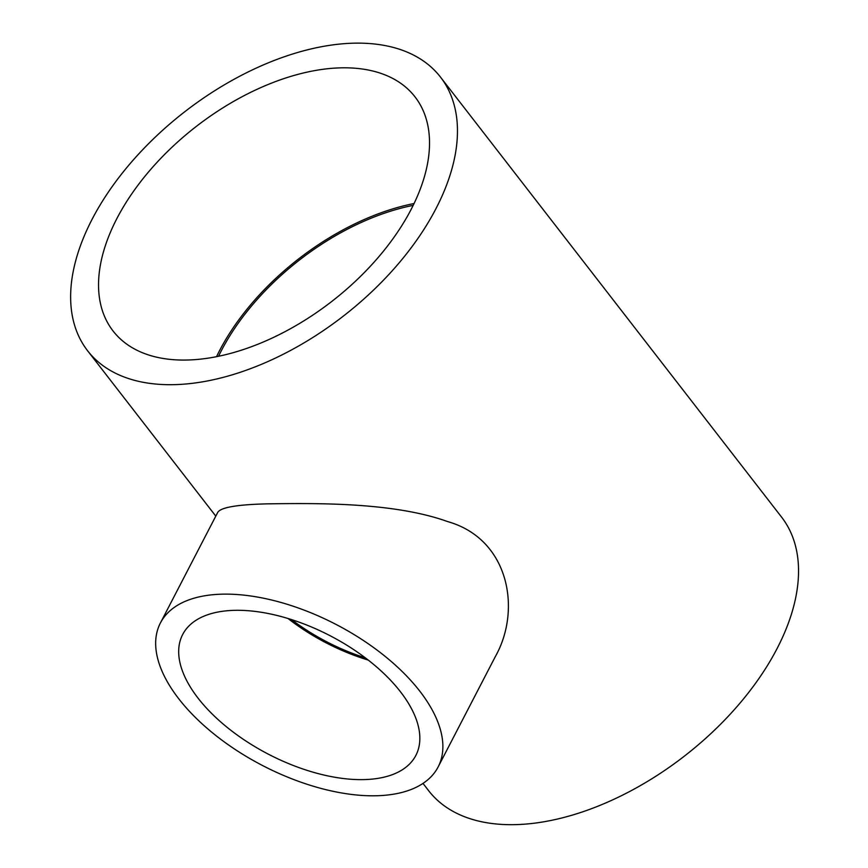 <?xml version="1.0" encoding="UTF-8"?>
<svg xmlns="http://www.w3.org/2000/svg" width="868" height="868" viewBox="0 0 868 868"><rect width="100%" height="100%" fill="white"/><g stroke="black" fill="none" stroke-linecap="round" stroke-linejoin="round"><path stroke-width="1.3" d="M216.555 356.65A191.036 110.67 142.2 0 1 219.42 350.9A191.036 110.67 142.2 0 1 414.101 203.513M116.855 218.595A191.036 110.67 142.2 0 1 268.429 84.359A191.036 110.67 142.2 0 1 415.034 96.89A191.036 110.67 142.2 0 1 331.847 301.391A191.036 110.67 142.2 0 1 113.057 330.979A191.036 110.67 142.2 0 1 116.855 218.595M413.201 205.358A188.649 109.281 -37.8 0 0 221.264 350.846A188.649 109.281 -37.8 0 0 218.562 356.249M368.26 660.092A131.339 66.793 27.4 0 1 288.002 618.493M198.078 698.176A131.339 66.793 27.4 0 1 182.66 634.53A131.339 66.793 27.4 0 1 330.003 635.669A131.339 66.793 27.4 0 1 415.87 755.41A131.339 66.793 27.4 0 1 318.328 773.648A131.339 66.793 27.4 0 1 198.078 698.176M291.496 619.578A128.952 65.577 -152.6 0 0 365.352 657.868M178.765 698.794A156.414 79.541 -152.6 0 0 321.963 788.665A156.414 79.541 -152.6 0 0 438.134 766.954A156.414 79.541 -152.6 0 0 419.776 691.145A156.414 79.541 -152.6 0 0 276.577 601.264A156.414 79.541 -152.6 0 0 160.406 622.985A156.414 79.541 -152.6 0 0 178.765 698.794M160.406 622.985L217.684 512.478C220.515 507.4 237.279 504.525 267.995 503.841C317.721 503.147 394.061 502.312 447.573 521.57C509.017 538.876 521.809 609.586 495.411 656.447L438.134 766.954M175.575 384.611A223.282 129.343 142.2 0 1 87.581 350.726A223.282 129.343 142.2 0 1 184.797 111.712A223.282 129.343 142.2 0 1 440.51 77.133A223.282 129.343 142.2 0 1 397.153 265.196A223.282 129.343 142.2 0 1 175.575 384.611M440.51 77.133L781.58 517.122A223.282 129.343 142.2 0 1 738.234 705.185A223.282 129.343 142.2 0 1 516.644 824.6A223.282 129.343 142.2 0 1 428.651 790.715L422.998 783.413M87.581 350.726L215.796 516.124"/></g></svg>
